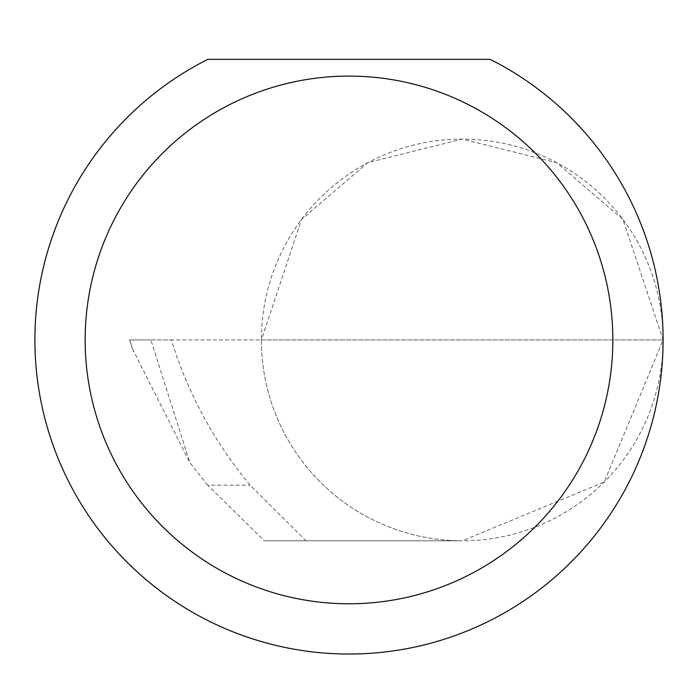 <?xml version="1.0" encoding="UTF-8"?>
<svg xmlns="http://www.w3.org/2000/svg" width="698" height="698" viewBox="0 0 698 698"><rect width="100%" height="100%" fill="white"/><g stroke="black" fill="none" stroke-linecap="round" stroke-linejoin="round"><path stroke-width="0.52" stroke-dasharray="3.49 2.62" d="M207.707 485.197L189.812 462.504L150.855 339.935L663.1 339.935L261.384 339.935L301.562 219.416L367.724 162.704L462.242 139.077L556.768 162.704L622.93 219.416L663.1 339.935A200.858 200.858 0 0 0 462.242 139.077A200.858 200.858 0 0 0 261.384 339.935A200.858 200.858 0 0 0 462.242 540.793L305.994 540.793L250.093 485.197C214.225 441.939 187.989 393.524 171.385 339.935L261.384 339.935A200.858 200.858 0 0 0 462.242 540.793A200.858 200.858 0 0 0 663.1 339.935A314.1 314.1 0 0 1 349 654.035A314.1 314.1 0 0 1 207.847 59.339L490.153 59.339A314.1 314.1 0 0 1 663.1 339.935L604.267 481.96L462.242 540.793L264.324 540.793L207.707 485.197L250.093 485.197M305.994 540.793L264.324 540.793M150.855 339.935L129.732 339.935L132.419 348.738L189.812 462.504M132.419 348.738L129.619 339.935L171.385 339.935"/><path stroke-width="1.05" d="M612.844 339.935A263.844 263.844 0 0 0 349 76.091A263.844 263.844 0 0 0 85.156 339.935A263.844 263.844 0 0 0 349 603.779A263.844 263.844 0 0 0 612.844 339.935M490.153 59.339A314.1 314.1 0 0 1 349 654.035A314.1 314.1 0 0 1 207.847 59.339L490.153 59.339"/></g></svg>
